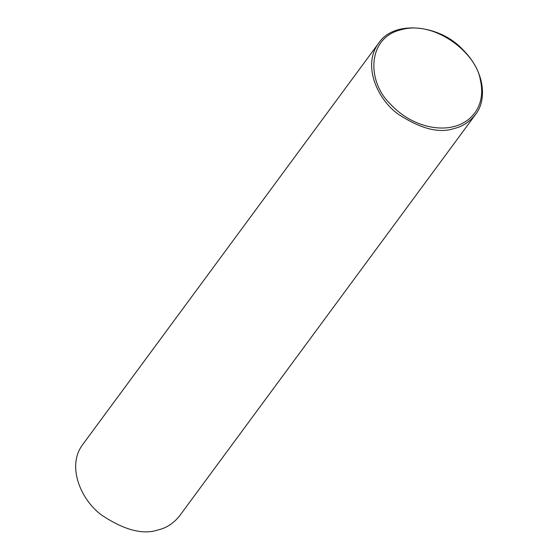 <?xml version="1.0" encoding="UTF-8"?>
<svg xmlns="http://www.w3.org/2000/svg" width="558" height="558" viewBox="0 0 558 558"><rect width="100%" height="100%" fill="white"/><g stroke="black" fill="none" stroke-linecap="round" stroke-linejoin="round"><path stroke-width="0.84" d="M454.226 128.48C439.104 133.683 420.23 128.758 397.596 113.713C376.713 98.417 362.379 64.595 378.659 43.182C394.039 19.635 439.439 24.664 462.31 49.125C486.555 72.777 486.241 101.591 475.479 114.571C469.494 121.972 462.408 126.61 454.226 128.48M454.128 126.45C439.299 130.844 411.413 127.029 389.805 103.467C367.052 81.44 366.829 37.721 401.174 29.72C434.563 19.997 476.267 52.864 480.319 79.787C486.688 107.331 469.452 122.955 454.128 126.45M475.479 114.571L179.516 515.962C173.531 523.369 166.444 528.001 158.263 529.87C143.148 535.073 124.267 530.149 101.633 515.104C80.75 499.808 66.416 465.986 82.696 444.573L378.659 43.182"/></g></svg>
